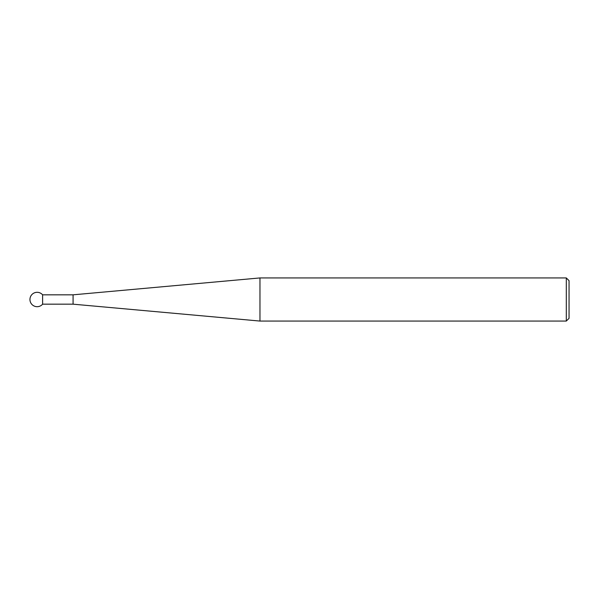 <?xml version="1.0" encoding="UTF-8"?>
<svg xmlns="http://www.w3.org/2000/svg" width="599" height="599" viewBox="0 0 599 599"><rect width="100%" height="100%" fill="white"/><g stroke="black" fill="none" stroke-linecap="round" stroke-linejoin="round"><path stroke-width="0.9" d="M73.078 304.172L73.078 294.828L259.966 277.936L259.966 321.064L73.078 304.172L42.604 304.172L42.604 294.828A7.188 7.188 0 0 0 29.95 299.5A7.188 7.188 0 0 0 42.604 304.172M566.31 277.936L569.05 280.676L569.05 318.324L566.31 321.064L566.31 277.936L259.966 277.936M566.31 321.064L259.966 321.064M73.078 294.828L42.604 294.828"/></g></svg>
